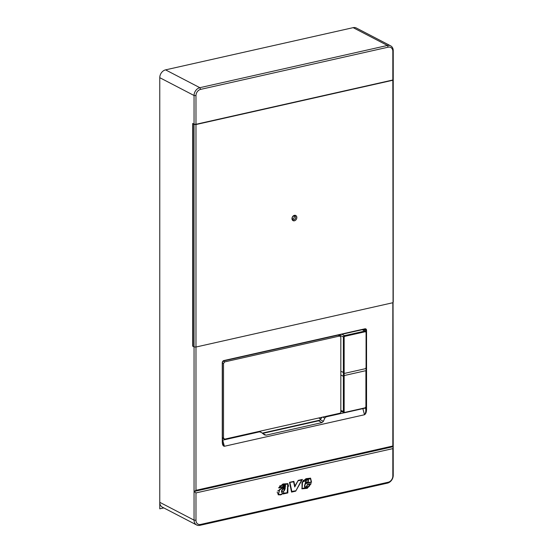<?xml version="1.0" encoding="UTF-8"?>
<svg xmlns="http://www.w3.org/2000/svg" width="553" height="553" viewBox="0 0 553 553"><rect width="100%" height="100%" fill="white"/><g stroke="black" fill="none" stroke-linecap="round" stroke-linejoin="round"><path stroke-width="0.83" d="M319.779 420.169L262.226 433.123M320.705 419.029L318.701 417.992M223.156 361.102L224.677 361.904L339.673 336.024L340.828 337.067L340.828 411.902A1.182 0.926 117.5 0 1 339.839 413.236L224.677 439.151L223.516 438.114L223.516 363.466L222.424 362.886M224.677 439.151L222.424 438.322M224.677 361.904L223.516 363.466M338.125 335.139L340.344 336.106M365.913 371.443L365.913 406.87A0.83 0.65 -62.5 0 1 365.222 407.81A0.83 0.65 117.5 0 0 365.913 406.87L365.913 371.443A0.83 0.65 117.5 0 0 365.222 370.814L344.837 375.404A0.83 0.65 -62.5 0 0 344.146 376.337L344.146 411.771A0.83 0.65 117.5 0 0 344.837 412.393A0.83 0.65 -62.5 0 1 344.146 411.771L344.146 337.261L339.01 334.938L344.146 337.261A0.83 0.65 -62.5 0 1 344.837 336.328L344.533 335.643L341.913 334.289L344.533 335.643A1.389 1.085 117.5 0 0 343.378 337.212L343.378 411.715L344.533 412.759L364.911 408.169L366.072 406.607L366.072 332.104L364.911 331.06L344.533 335.643L364.911 331.06A1.389 1.085 -62.5 0 1 365.554 331.129L364.911 331.06L365.222 331.738L344.837 336.328L344.533 335.643A1.389 1.085 117.5 0 0 343.378 337.212L343.378 372.639A1.389 1.085 117.5 0 0 343.897 373.607M340.828 374.962L343.378 376.289L343.378 411.715L344.533 412.759L340.828 411.093L344.533 412.759L364.911 408.169A1.389 1.085 -62.5 0 0 366.072 406.607L366.072 332.104A1.389 1.085 -62.5 0 0 365.554 331.129L362.644 329.623L365.554 331.129M364.911 331.06L362.298 329.699L364.911 331.06L365.222 331.738A0.83 0.65 -62.5 0 1 365.913 332.367A0.83 0.65 -62.5 0 0 365.222 331.738L344.837 336.328A0.83 0.65 -62.5 0 0 344.146 337.261L344.146 372.694L340.828 371.312M344.837 412.393L365.222 407.81L344.837 412.393M344.146 372.694A0.83 0.65 -62.5 0 0 344.837 373.316L365.222 368.733A0.83 0.65 -62.5 0 0 365.913 367.793M195.976 124.556L195.976 347.035L194.055 346.897L194.055 124.418L195.976 124.556L392.83 80.254L393.231 79.597L393.231 302.076L392.83 302.733L195.976 347.035L194.055 346.897L194.055 520.138A6.933 5.44 117.5 0 0 196.654 524.984A6.933 5.44 117.5 0 0 199.847 525.35L387.439 483.135A6.933 5.44 117.5 0 0 393.231 475.317L392.83 80.254M296.837 217.529A2.91 2.288 117.5 0 0 294.403 215.338A2.91 2.288 117.5 0 0 291.97 218.622A2.91 2.288 117.5 0 0 294.403 220.806A2.91 2.288 117.5 0 0 296.837 217.529M194.055 124.418L192.99 123.865L192.99 346.344L194.055 346.897L192.686 346.185L192.686 123.45L194.055 124.162L194.055 95.503L159.769 77.683L159.769 502.318A6.933 5.44 117.5 0 0 162.361 507.163L196.654 524.984M192.99 123.865L193.343 123.789M295.682 217.447A2.081 1.631 117.5 0 0 294.908 215.988A2.081 1.631 117.5 0 0 293.125 216.299A2.081 1.631 117.5 0 0 292.212 218.228A2.081 1.631 117.5 0 0 292.986 219.679A2.081 1.631 117.5 0 0 294.77 219.375A2.081 1.631 117.5 0 0 295.682 217.447M292.419 219.106A2.081 1.631 117.5 0 0 294.314 216.735A2.081 1.631 117.5 0 0 294.106 215.857M392.83 51.339L392.83 79.998L195.976 124.294L195.976 95.641A5.544 4.355 -62.5 0 1 200.608 89.386L388.199 47.171A5.544 4.355 -62.5 0 1 392.83 51.339L393.231 50.682A6.933 5.44 117.5 0 0 390.639 45.837L356.346 28.016A6.933 5.44 117.5 0 0 353.153 27.65L165.561 69.865A6.933 5.44 117.5 0 0 159.769 77.683M165.561 69.865L199.847 87.685A6.933 5.44 117.5 0 0 194.055 95.503L195.976 95.641M200.608 89.386L199.847 87.685L387.439 45.47L353.153 27.65M390.639 45.837A6.933 5.44 117.5 0 0 387.439 45.47L388.199 47.171M393.231 50.682L393.231 79.342L392.83 79.998M322.026 417.245L320.222 419.679A2.772 2.177 -62.5 0 1 318.583 420.812L262.606 433.407A2.772 2.177 -62.5 0 1 262.585 433.414M341.906 411.653L340.828 411.895M392.83 448.621L392.83 475.974A5.544 4.355 -62.5 0 1 388.199 482.23L200.608 524.444A5.544 4.355 -62.5 0 1 195.976 520.276L195.976 492.923L392.83 448.621L393.231 446.665L392.83 446.015L195.976 490.317L194.055 491.486L195.976 492.923M195.976 490.317L195.976 347.035L392.83 302.733L392.83 446.015M194.055 124.162L195.976 124.294M259.412 431.333L261.293 432.377L259.419 431.865L222.334 440.243M261.293 432.377L264.604 434.969M264.14 434.665L266.014 435.183L321.998 422.582L323.401 421.331L324.784 418.089L326.187 416.838L344.222 412.78M302.208 481.995L301.959 488.845L307.247 488.334L311.173 483.626L307.261 484.518L306.784 486.122L305.09 487.255L304.744 486.101L305.47 483.681L311.567 482.292L310.579 478.172L306.03 478.649L302.208 481.995M283.461 492.792L283.129 493.995L287.83 492.937L287.961 483.661L282.977 483.972L278.781 487.608A3.518 2.758 117.5 0 0 278.698 487.967L282.756 487.055L285.016 485.465L285.369 486.17L279.562 489.446L278.242 494.804L280.793 494.88L283.316 493.311L280.793 494.88M289.502 482.334L291.562 492.101L295.696 491.168L302.387 479.43L298.212 480.37L294.908 486.032L293.878 481.352L289.502 482.334M194.055 491.486L393.231 446.665M366.549 409.241L366.549 330.272A1.942 1.521 117.5 0 0 364.925 328.814L223.882 360.556A1.942 1.521 117.5 0 0 222.265 362.74L222.265 441.709C222.32 444.598 223.011 446.119 224.345 446.285L364.462 414.757C365.81 413.955 366.508 412.116 366.549 409.241L365.782 409.185C365.934 411.881 365.485 413.651 364.427 414.494L362.872 408.632M364.026 330.341L364.026 329.312M222.748 440.119L224.311 446.029L222.797 443.955L222.265 441.709M224.345 446.285L364.462 414.757M301.82 488.762L309.521 486.149M306.797 486.073L304.897 487.635L304.413 486.046L305.221 483.343L311.304 481.946L310.392 478.552L302.526 482.105L302.159 488.472L306.88 488.105L310.758 483.723M311.567 482.292L310.427 478.103M311.263 482.126L305.47 483.688M304.959 487.158L304.426 485.997M278.097 494.721L280.489 494.721M283.316 493.331L287.214 492.682L287.767 484.034L283.081 484.331L279.175 487.463L282.493 486.716L282.756 487.055M282.991 485.79L284.857 485.396M282.452 486.896L278.753 487.732M287.456 490.393L287.83 492.937M288.604 486.253L287.802 483.592M287.525 492.778L283.198 493.753M293.622 481.407L294.908 486.032M301.931 479.534L301.675 479.983M298.102 480.564L301.689 479.99L295.696 491.168M295.392 491.009L291.514 491.88M365.443 407.914L365.782 409.185L365.782 407.54M365.782 331.302L365.782 330.217A1.389 1.085 117.5 0 0 364.621 329.173L223.578 360.915A1.389 1.085 117.5 0 0 222.424 362.478L222.424 441.446M310.233 478.483L303.12 480.46M306.369 486.827L304.758 487.539M307.503 484.863L310.592 484.151L307.205 484.705L307.102 486.232M302.007 482.596L302.014 488.389M285.044 485.016L285.362 486.191M285.065 486.737L277.779 490.857M277.143 492.039L278.29 494.347M287.608 483.965L279.631 485.949M289.641 482.472L293.595 481.808L289.641 482.472L291.542 491.479L295.516 490.808M294.894 486.032L294.625 486.488M282.493 486.716L285.196 485.085L285.707 486.177L279.666 489.799L278.436 494.43L280.758 494.493L283.876 492.55L283.62 493.49M293.595 481.808L294.735 486.986L298.095 480.578M301.689 479.99L298.392 480.73M291.846 491.638L289.945 482.631M305.857 480.813L305.325 482.921L308.035 482.299L308.553 480.813L307.986 479.416L305.857 480.813M281.491 492.322C283.703 491.976 284.975 490.366 285.32 487.49C283.005 488.327 281.726 489.937 281.491 492.322L281.677 492.467M307.827 479.347L308.553 480.813M307.724 482.14L305.387 482.679M284.823 487.808L284.622 488.354C284.304 490.656 283.35 491.866 281.754 492.004C281.892 490.338 282.853 489.129 284.629 488.361L281.802 490.158M283.288 491.596L281.539 492.37M307.634 479.734L306.21 480.073M305.878 480.737L305.498 482.257L307.8 481.953L308.208 480.778L307.793 479.797L305.892 480.702M281.387 490.912L281.726 491.983M305.802 482.416L306.196 480.854M163.819 507.917L159.769 508.829L159.769 399.349M222.424 437.596L223.516 438.114M340.828 410.395L344.146 411.771L340.828 410.395M344.146 376.337L343.378 376.289M159.769 502.318L194.055 520.138L195.976 520.276M200.608 524.444L199.847 525.35M387.439 483.135L388.199 482.23M392.83 475.974L393.231 475.317M259.419 431.865L258.714 431.492M266.014 435.183L262.606 433.407M321.998 422.582L318.583 420.812M323.401 421.331L320.222 419.679M324.784 418.089L322.814 417.066M325.475 416.471L326.187 416.838M366.549 330.272L364.033 329.312M223.578 360.915L223.882 360.556M364.621 329.173L364.925 328.814M338.491 335.056L340.247 336.058"/></g></svg>
